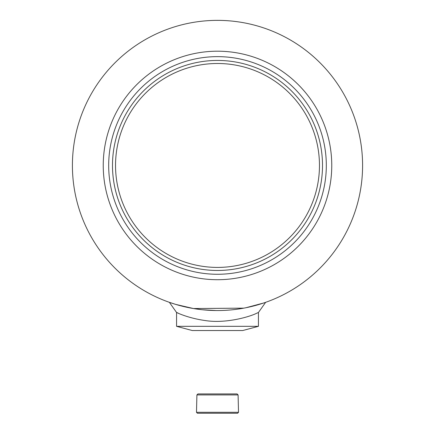 <?xml version="1.0" encoding="UTF-8"?>
<svg xmlns="http://www.w3.org/2000/svg" width="435" height="435" viewBox="0 0 435 435"><rect width="100%" height="100%" fill="white"/><g stroke="black" fill="none" stroke-linecap="round" stroke-linejoin="round"><path stroke-width="0.65" d="M178.078 305.087L178.448 305.191M179.117 305.375L179.682 305.528M180.971 305.87L185.424 306.958M194.108 308.643L201.764 309.687M202.139 309.731L216.141 310.536M219.686 310.53L221.431 310.492M221.578 310.487L222.154 310.47M225.297 310.334L225.645 310.318M331.758 165.452A114.258 114.258 0 0 1 217.5 279.71A114.258 114.258 0 0 1 103.242 165.452A114.258 114.258 0 0 1 217.5 51.199A114.258 114.258 0 0 1 331.758 165.452A114.258 114.258 0 0 0 217.5 51.199A114.258 114.258 0 0 0 103.242 165.452A114.258 114.258 0 0 0 217.5 279.71A114.258 114.258 0 0 0 331.758 165.452M362.589 165.452A145.089 145.089 0 0 1 217.5 310.546A145.089 145.089 0 0 1 72.411 165.452A145.089 145.089 0 0 1 217.5 20.363A145.089 145.089 0 0 1 362.589 165.452A145.089 145.089 0 0 1 217.5 310.546A145.089 145.089 0 0 1 72.411 165.452M242.73 330.535L192.27 330.535L176.561 326.326L258.439 326.326L242.73 330.535M243.769 308.149L193.499 308.546L175.691 304.391L169.367 302.325L176.561 312.488L176.561 326.326M178.48 313.32C171.357 309.753 184.261 317.648 205.113 320.53C226.129 323.934 250.506 316.457 256.53 313.314L258.439 312.488L258.439 326.326M263.686 302.999L246.074 307.703M169.367 302.325L169.791 302.477M171.689 303.124L175.648 304.38M260.212 304.114L263.121 303.184M326.315 165.452A108.815 108.815 0 0 0 217.5 56.637A108.815 108.815 0 0 0 108.685 165.452A108.815 108.815 0 0 0 217.5 274.273A108.815 108.815 0 0 0 326.315 165.452M322.509 165.452A105.009 105.009 0 0 0 217.5 60.443A105.009 105.009 0 0 0 112.491 165.452A105.009 105.009 0 0 0 217.5 270.467A105.009 105.009 0 0 0 322.509 165.452M115.536 165.452A101.964 101.964 0 0 0 217.5 267.416A101.964 101.964 0 0 0 319.464 165.452A101.964 101.964 0 0 0 217.5 63.494A101.964 101.964 0 0 0 115.536 165.452M196.914 394.92L197.887 393.941L237.113 393.941L238.086 394.92L196.914 394.92L196.484 412.298L238.516 412.298L238.086 394.92M238.516 412.298L237.608 413.25L197.392 413.25L196.484 412.298M265.633 302.325L258.439 312.488"/></g></svg>
